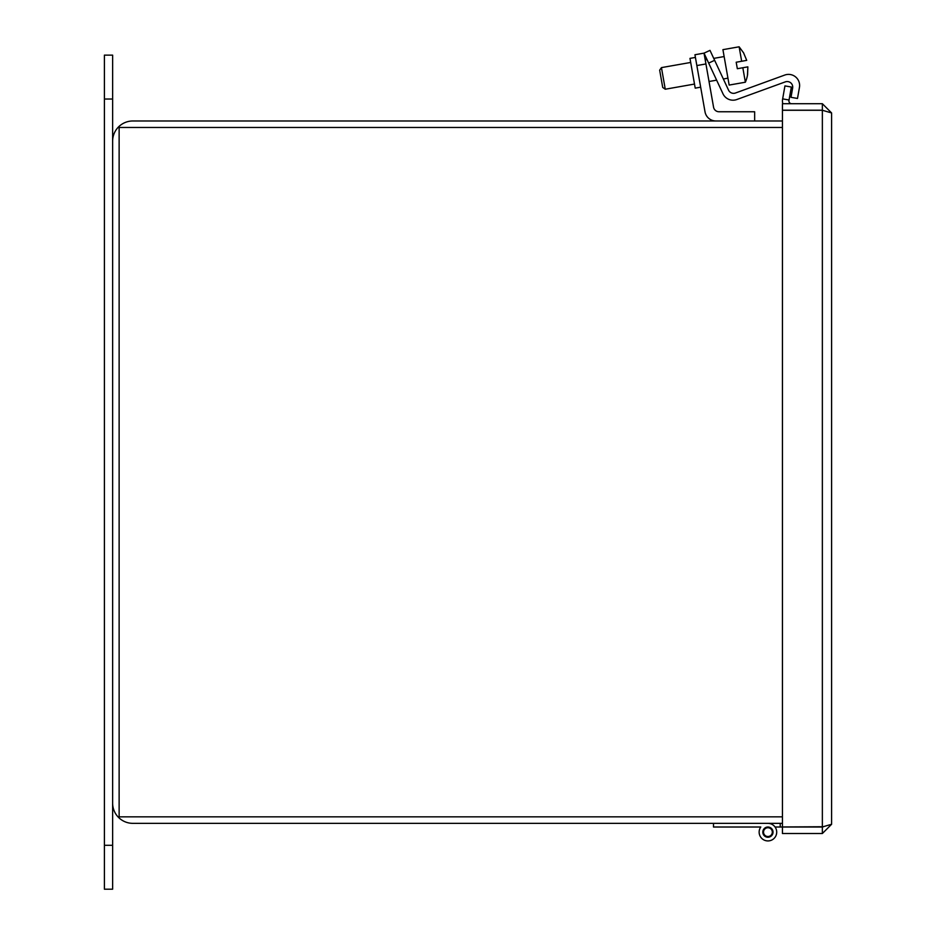<?xml version="1.0" encoding="UTF-8"?>
<svg xmlns="http://www.w3.org/2000/svg" width="936" height="936" viewBox="0 0 936 936"><rect width="100%" height="100%" fill="white"/><g stroke="black" fill="none" stroke-linecap="round" stroke-linejoin="round"><path stroke-width="1.4" d="M782.438 120.978L132.842 120.978A20.218 20.218 0 0 0 112.636 141.196L112.636 803.135A20.218 20.218 0 0 0 132.842 823.352L782.438 823.352L780.214 823.352L780.214 827.014L775.067 827.014M782.438 816.847L119.129 816.847L119.129 127.471L782.438 127.471M104.399 845.302L104.399 889.2L112.636 889.2L112.636 845.302L104.399 845.302L104.399 55.13L112.636 55.13L112.636 845.302M831.601 824.277L831.601 112.952L822.358 110.261L822.358 826.956L831.601 824.277L822.358 833.52L822.358 827.014L782.438 827.014L782.438 833.52L822.358 833.52M823.575 826.734L782.438 826.956L782.438 110.261L822.358 110.261M822.358 103.709L782.438 103.709L782.438 110.202L822.358 110.202L822.358 103.709L831.601 112.952M791.669 103.709A2.738 2.738 0 0 1 788.966 100.491L791.341 87.036L784.941 85.901L782.66 98.877L789.06 100M782.847 103.709A9.243 9.243 0 0 1 782.578 99.356L782.66 98.877M695.425 57.424L689.972 58.383L695.214 88.136L700.666 87.177L705.019 111.829A11.068 11.068 0 0 0 715.911 120.978M754.65 120.978L754.65 111.758L719 111.758A5.534 5.534 0 0 1 713.56 107.184L705.931 63.952L696.852 65.555L705.019 111.829M696.852 65.555L694.945 54.744L704.024 53.141L705.931 63.952M719 111.758A5.534 5.534 0 0 1 713.56 107.184M767.929 823.352A8.775 8.775 0 0 1 776.704 832.127A8.775 8.775 0 0 1 760.114 836.14A8.775 8.775 0 0 1 760.781 827.014L755.633 827.014M767.929 837.24A5.113 5.113 0 0 1 762.817 832.127A5.113 5.113 0 0 1 767.929 827.014A5.113 5.113 0 0 1 773.031 832.127A5.113 5.113 0 0 1 767.929 837.24M713.489 823.352L713.489 827.014L760.781 827.014M782.438 827.014L780.214 827.014M767.929 827.74A4.387 4.387 0 0 1 772.317 832.127A4.387 4.387 0 0 1 767.929 836.515A4.387 4.387 0 0 1 763.53 832.127A4.387 4.387 0 0 1 767.929 827.74M745.372 82.216A32.854 32.854 0 0 0 747.572 74.716L747.864 66.854L737.334 68.714L736.187 62.232L737.334 68.714L736.187 62.232L737.334 68.714L736.187 62.232L737.334 68.714L736.187 62.232L741.675 61.261L739.124 46.8L722.92 49.655L729.156 85.071L745.372 82.216L742.821 67.743M784.766 75.055L735.45 93.015A5.534 5.534 0 0 1 728.547 90.148A5.534 5.534 0 0 0 735.45 93.015L784.766 75.055A11.068 11.068 0 0 1 799.449 87.376L797.495 98.456L799.449 87.376M718.24 83.62L722.99 93.811A11.068 11.068 0 0 0 736.796 99.532L785.304 81.877A5.534 5.534 0 0 1 792.64 88.031L791.002 97.321L797.495 98.456M747.49 74.728L747.864 66.854L747.572 74.716M724.136 56.558L713.735 58.383M707.019 59.576L705.217 59.892M690.686 62.455L661.448 67.614L665.262 89.224L694.5 84.064M727.939 78.168L723.341 78.987M716.625 80.168L709.032 81.502M661.448 67.614L659.669 70.153L662.711 87.446L665.262 89.224M736.187 62.232L737.334 68.714M741.675 61.261L746.717 60.372L743.687 53.106L746.717 60.372M735.45 93.015A5.534 5.534 0 0 1 728.547 90.148L714.636 60.313L708.669 63.098L722.99 93.811M785.304 81.877A5.534 5.534 0 0 1 792.64 88.031M708.669 63.098L704.024 53.141L709.991 50.368L714.636 60.313M112.636 99.029L104.399 99.029M739.124 46.8L743.757 53.095"/></g></svg>
